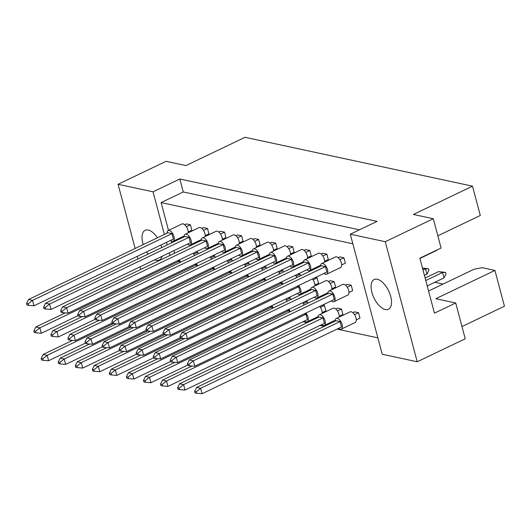 <?xml version="1.0" encoding="UTF-8"?>
<svg xmlns="http://www.w3.org/2000/svg" width="531" height="531" viewBox="0 0 531 531"><rect width="100%" height="100%" fill="white"/><g stroke="black" fill="none" stroke-linecap="round" stroke-linejoin="round"><path stroke-width="0.8" d="M161.729 247.565A16.481 8.144 -115.6 0 0 161.636 247.2A16.481 8.144 -115.6 0 0 160.959 245.003M157.402 237.808A16.481 8.144 -115.6 0 0 145.116 230.315A16.481 8.144 -115.6 0 0 142.832 243.158A16.481 8.144 -115.6 0 0 143.257 244.585M390.71 296.417A16.481 8.144 -115.6 0 0 374.196 279.532A16.481 8.144 -115.6 0 0 371.912 292.375A16.481 8.144 -115.6 0 0 388.426 309.261A16.481 8.144 -115.6 0 0 390.71 296.417M135.133 248.475L118.061 184.297L166.07 161.311L185.943 165.579L245.037 137.29L472.504 186.162L413.41 214.451L433.283 218.719L441.082 248.037L419.842 258.199L434.464 313.151L455.704 302.982L465.229 338.785L417.213 361.77L382.234 354.257L350.287 234.191L385.267 241.705L417.213 361.77M428.577 291.008L474.117 269.204L482.221 267.69L494.925 270.425L504.45 306.228L461.977 326.558M437.829 235.81L480.303 215.473L472.504 186.162M455.704 302.982L435.832 298.714L494.925 270.425M140.715 269.456L140.025 266.854M137.927 258.962L137.23 256.36M433.283 218.719L385.267 241.705M146.629 251.86A16.481 8.144 -115.6 0 0 148.142 254.077M154.727 259.812A16.481 8.144 -115.6 0 0 159.353 260.044A16.481 8.144 -115.6 0 0 162.068 256.294M350.287 234.191L377.063 221.374L179.817 178.993L153.034 191.81L164.384 234.47M166.488 242.355L167.179 244.957M169.276 252.849L169.973 255.451M153.034 191.81L118.061 184.297M179.817 178.993L183.268 191.97L161.105 202.583L168.513 230.414M171.334 241.014L171.798 242.753M173.896 250.639L174.586 253.241M215.208 257.449L214.803 255.929L213.044 255.55M205.231 235.631L208.929 233.866L207.488 228.456L203.466 227.593L201.767 228.403M188.18 231.967L191.877 230.202L190.437 224.792L186.408 223.929L184.715 224.739M198.156 253.785L197.751 252.265L195.985 251.886M161.105 202.583L352.836 243.775M377.88 337.875L337.039 329.101M324.215 326.353L319.987 325.437M307.164 322.689L302.929 321.773M222.283 239.295L225.98 237.53L224.547 232.12L220.518 231.257L218.825 232.067M239.335 242.959L243.039 241.193L241.598 235.784L237.569 234.921L235.877 235.731M256.393 246.623L260.09 244.857L258.65 239.448L254.621 238.585L252.929 239.395M273.445 250.287L277.142 248.521L275.702 243.112L271.673 242.249L269.98 243.059M290.497 253.951L294.194 252.185L292.754 246.776L288.731 245.913L287.032 246.723M307.549 257.615L311.246 255.849L309.812 250.44L305.783 249.577L304.09 250.386M324.6 261.279L328.304 259.513L326.864 254.103L322.835 253.241L321.142 254.05M341.659 264.942L345.356 263.177L343.915 257.767L339.886 256.904L338.194 257.714M290.729 299.584L290.324 298.057L288.565 297.679M307.781 303.247L307.376 301.721L305.617 301.342M322.171 312.567L325.868 310.794L324.428 305.385L322.669 305.006M339.223 316.23L342.92 314.458L341.486 309.049L337.457 308.186L335.758 308.996M356.274 319.894L359.978 318.122L358.538 312.713L354.509 311.85L352.816 312.659M232.259 261.113L231.855 259.593L230.096 259.214M249.311 264.777L248.906 263.257L247.147 262.878M266.363 268.44L265.958 266.92L264.199 266.542M283.421 272.104L283.016 270.584L281.251 270.206M300.473 275.768L300.068 274.248L298.309 273.87M314.863 285.094L318.56 283.322L317.12 277.912L315.361 277.534M331.915 288.758L335.612 286.986L334.172 281.576L330.143 280.713L328.45 281.523M348.967 292.422L352.664 290.649L351.223 285.24L347.201 284.377L345.502 285.187M183.268 191.97L359.421 229.817M443.093 284.058L434.836 282.286M85.338 343.152L48.606 360.735L47.166 355.325L42.779 358.783L41.172 358.438L41.571 359.952L43.184 360.297L42.779 358.783M113.461 323.591L47.166 355.325L43.137 354.462L72.588 340.364M43.137 354.462L41.172 358.438M43.184 360.297L48.606 360.735M78.03 315.673L41.292 333.262L39.858 327.853L35.471 331.311L33.858 330.959L34.263 332.479L35.876 332.824L35.471 331.311M179.684 262.626L179.279 261.106L39.858 327.853L35.829 326.99L65.28 312.885M177.52 260.728L179.279 261.106M35.829 326.99L33.858 330.959M35.876 332.824L41.292 333.262M180.633 262.175A5.887 2.907 -115.6 0 0 179.226 259.911M194.485 255.544A5.887 2.907 -115.6 0 0 193.072 253.28M197.751 252.265L193.729 254.19M170.491 240.437A5.887 2.907 -115.6 0 0 173.219 241.213A5.887 2.907 -115.6 0 0 174.035 236.627A5.887 2.907 -115.6 0 0 168.135 230.593A5.887 2.907 -115.6 0 0 167.026 233.209M188.12 232.857A5.887 2.907 -115.6 0 0 187.881 229.996A5.887 2.907 -115.6 0 0 181.987 223.963L168.135 230.593M171.971 233.633L32.544 300.38L28.515 299.511L167.942 232.764L171.971 233.633L173.411 239.043L33.984 305.79L32.544 300.38L28.163 303.832L26.55 303.486L26.955 305L28.561 305.352L28.163 303.832M28.515 299.511L26.55 303.486M28.561 305.352L33.984 305.79M190.437 224.792L186.421 226.717M102.39 346.816L65.658 364.399L64.218 358.989L59.837 362.447L58.224 362.102L58.629 363.616L60.235 363.961L59.837 362.447M130.513 327.255L64.218 358.989L60.189 358.126L89.646 344.028M60.189 358.126L58.224 362.102M60.235 363.961L65.658 364.399M95.082 319.337L58.35 336.926L56.91 331.517L52.523 334.975L50.916 334.623L51.315 336.143L52.927 336.488L52.523 334.975M196.742 266.29L196.337 264.77L56.91 331.517L52.881 330.654L82.332 316.549M194.572 264.392L196.337 264.77M52.881 330.654L50.916 334.623M52.927 336.488L58.35 336.926M197.685 265.839A5.887 2.907 -115.6 0 0 196.278 263.575M211.537 259.208A5.887 2.907 -115.6 0 0 210.123 256.944M214.803 255.929L210.787 257.854M187.543 244.101A5.887 2.907 -115.6 0 0 190.271 244.877A5.887 2.907 -115.6 0 0 191.087 240.291A5.887 2.907 -115.6 0 0 185.186 234.257A5.887 2.907 -115.6 0 0 184.078 236.872M205.172 236.521A5.887 2.907 -115.6 0 0 204.939 233.66A5.887 2.907 -115.6 0 0 199.039 227.626L185.186 234.257M189.023 237.297L49.595 304.044L45.573 303.174L184.994 236.428L189.023 237.297L190.463 242.707L51.036 309.454L49.595 304.044L45.215 307.495L43.602 307.15L44.007 308.664L45.62 309.015L45.215 307.495M45.573 303.174L43.602 307.15M45.62 309.015L51.036 309.454M207.488 228.456L203.473 230.381M119.442 350.48L82.71 368.063L81.27 362.653L76.889 366.111L75.276 365.766L75.681 367.279L77.294 367.625L76.889 366.111M147.565 330.919L81.27 362.653L77.241 361.79L106.698 347.692M77.241 361.79L75.276 365.766M77.294 367.625L82.71 368.063M153.552 357.808L116.82 375.39L115.38 369.981L110.992 373.439L109.386 373.094L109.784 374.607L111.397 374.952L110.992 373.439M181.675 338.247L115.38 369.981L111.351 369.118L140.801 355.02M111.351 369.118L109.386 373.094M111.397 374.952L116.82 375.39M187.655 365.136L150.923 382.718L149.483 377.309L145.102 380.767L143.489 380.422L143.894 381.935L145.501 382.28L145.102 380.767M289.315 312.082L288.91 310.562L149.483 377.309L145.454 376.446L174.911 362.348M287.152 310.184L288.91 310.562M145.454 376.446L143.489 380.422M145.501 382.28L150.923 382.718M290.265 311.631A5.887 2.907 -115.6 0 0 288.851 309.367M304.11 305A5.887 2.907 -115.6 0 0 302.703 302.743M307.376 301.721L303.36 303.646M321.534 324.7A5.887 2.907 -115.6 0 0 324.262 325.47A5.887 2.907 -115.6 0 0 325.078 320.883A5.887 2.907 -115.6 0 0 319.177 314.85A5.887 2.907 -115.6 0 0 318.069 317.465M339.17 317.113A5.887 2.907 -115.6 0 0 338.931 314.252A5.887 2.907 -115.6 0 0 333.03 308.226L319.177 314.85M323.014 317.89L183.593 384.636L179.564 383.774L318.985 317.027L323.014 317.89L324.454 323.299L185.027 390.046L183.593 384.636L179.206 388.095L177.593 387.749L177.998 389.263L179.611 389.608L179.206 388.095M179.564 383.774L177.593 387.749M179.611 389.608L185.027 390.046M422.464 268.042L428.51 268.746L428.915 270.259L426.951 274.235L425.51 268.825L428.51 268.746M422.995 270.033L425.51 268.825L422.497 268.182M426.951 274.235L424.428 275.436M341.486 309.049L337.464 310.974M112.134 323.001L75.402 340.59L73.962 335.18L69.581 338.639L67.968 338.287L68.366 339.807L69.979 340.152L69.581 338.639M213.794 269.954L213.389 268.434L73.962 335.18L69.933 334.318L99.383 320.213M211.63 268.055L213.389 268.434M69.933 334.318L67.968 338.287M69.979 340.152L75.402 340.59M214.743 269.502A5.887 2.907 -115.6 0 0 213.329 267.239M228.589 262.872A5.887 2.907 -115.6 0 0 227.182 260.608M231.855 259.593L227.839 261.517M146.237 330.328L109.505 347.918L108.065 342.508L103.684 345.966L102.071 345.615L102.476 347.135L104.089 347.48L103.684 345.966M247.897 277.282L247.492 275.762L108.065 342.508L104.036 341.645L133.493 327.541M245.734 275.383L247.492 275.762M104.036 341.645L102.071 345.615M104.089 347.48L109.505 347.918M248.847 276.83A5.887 2.907 -115.6 0 0 247.433 274.567M262.699 270.199A5.887 2.907 -115.6 0 0 261.285 267.936M265.958 266.92L261.942 268.845M180.348 337.656L143.616 355.246L142.175 349.836L137.788 353.294L136.182 352.942L136.58 354.462L138.193 354.808L137.788 353.294M282.007 284.609L281.603 283.089L142.175 349.836L138.146 348.973L167.597 334.869M279.837 282.711L281.603 283.089M138.146 348.973L136.182 352.942M138.193 354.808L143.616 355.246M282.95 284.158A5.887 2.907 -115.6 0 0 281.543 281.895M296.802 277.527A5.887 2.907 -115.6 0 0 295.389 275.264M300.068 274.248L296.052 276.173M314.226 297.227A5.887 2.907 -115.6 0 0 316.954 297.997A5.887 2.907 -115.6 0 0 317.77 293.411A5.887 2.907 -115.6 0 0 311.87 287.377A5.887 2.907 -115.6 0 0 310.761 289.992M331.855 289.641A5.887 2.907 -115.6 0 0 331.616 286.78A5.887 2.907 -115.6 0 0 325.722 280.746L311.87 287.377M315.706 290.417L176.279 357.164L172.25 356.301L311.677 289.554L315.706 290.417L317.146 295.827L177.719 362.573L176.279 357.164L171.898 360.622L170.285 360.27L170.69 361.79L172.296 362.135L171.898 360.622M172.25 356.301L170.285 360.27M172.296 362.135L177.719 362.573M334.172 281.576L330.156 283.501M204.594 247.765A5.887 2.907 -115.6 0 0 207.322 248.541A5.887 2.907 -115.6 0 0 208.139 243.955A5.887 2.907 -115.6 0 0 202.238 237.921A5.887 2.907 -115.6 0 0 201.13 240.536M222.23 240.185A5.887 2.907 -115.6 0 0 221.991 237.324A5.887 2.907 -115.6 0 0 216.09 231.29L202.238 237.921M206.074 240.961L66.654 307.708L62.625 306.838L202.052 240.092L206.074 240.961L207.515 246.371L68.087 313.117L66.654 307.708L62.266 311.159L60.653 310.814L61.058 312.328L62.671 312.679L62.266 311.159M62.625 306.838L60.653 310.814M62.671 312.679L68.087 313.117M224.547 232.12L220.524 234.045M238.698 255.092A5.887 2.907 -115.6 0 0 241.432 255.869A5.887 2.907 -115.6 0 0 242.249 251.282A5.887 2.907 -115.6 0 0 236.348 245.249A5.887 2.907 -115.6 0 0 235.24 247.864M256.334 247.512A5.887 2.907 -115.6 0 0 256.095 244.652A5.887 2.907 -115.6 0 0 250.201 238.618L236.348 245.249M240.185 248.289L100.757 315.036L96.728 314.166L236.156 247.419L240.185 248.289L241.625 253.699L102.198 320.445L100.757 315.036L96.376 318.487L94.764 318.142L95.168 319.655L96.775 320.007L96.376 318.487M96.728 314.166L94.764 318.142M96.775 320.007L102.198 320.445M258.65 239.448L254.634 241.373M272.808 262.42A5.887 2.907 -115.6 0 0 275.536 263.197A5.887 2.907 -115.6 0 0 276.352 258.61A5.887 2.907 -115.6 0 0 270.452 252.577A5.887 2.907 -115.6 0 0 269.343 255.192M290.437 254.84A5.887 2.907 -115.6 0 0 290.205 251.979A5.887 2.907 -115.6 0 0 284.304 245.946L270.452 252.577M274.288 255.617L134.861 322.363L130.838 321.494L270.259 254.747L274.288 255.617L275.728 261.026L136.301 327.773L134.861 322.363L130.48 325.815L128.867 325.47L129.272 326.983L130.885 327.335L130.48 325.815M130.838 321.494L128.867 325.47M130.885 327.335L136.301 327.773M292.754 246.776L288.738 248.7M306.911 269.748A5.887 2.907 -115.6 0 0 309.646 270.525A5.887 2.907 -115.6 0 0 310.456 265.938A5.887 2.907 -115.6 0 0 304.562 259.905A5.887 2.907 -115.6 0 0 303.447 262.52M324.547 262.168A5.887 2.907 -115.6 0 0 324.308 259.307A5.887 2.907 -115.6 0 0 318.408 253.274L304.562 259.905M308.398 262.945L168.971 329.691L164.942 328.822L304.369 262.075L308.398 262.945L309.832 268.354L170.411 335.101L168.971 329.691L164.583 333.143L162.977 332.798L163.375 334.311L164.988 334.663L164.583 333.143M164.942 328.822L162.977 332.798M164.988 334.663L170.411 335.101M326.864 254.103L322.848 256.028M136.5 354.144L99.762 371.727L98.328 366.317L93.941 369.775L92.328 369.43L92.733 370.943L94.345 371.288L93.941 369.775M164.623 334.583L98.328 366.317L94.299 365.454L123.75 351.356M94.299 365.454L92.328 369.43M94.345 371.288L99.762 371.727M170.604 361.472L133.872 379.054L132.431 373.645L128.044 377.103L126.438 376.758L126.836 378.271L128.449 378.616L128.044 377.103M272.264 308.418L271.859 306.898L132.431 373.645L128.402 372.782L157.853 358.684M270.1 306.52L271.859 306.898M128.402 372.782L126.438 376.758M128.449 378.616L133.872 379.054M273.213 307.967A5.887 2.907 -115.6 0 0 271.799 305.703M287.059 301.336A5.887 2.907 -115.6 0 0 285.651 299.079M290.324 298.057L286.309 299.982M304.482 321.036A5.887 2.907 -115.6 0 0 307.21 321.806A5.887 2.907 -115.6 0 0 308.026 317.219A5.887 2.907 -115.6 0 0 305.902 313.031M322.111 313.449A5.887 2.907 -115.6 0 0 321.879 310.589A5.887 2.907 -115.6 0 0 319.755 306.407M304.203 313.848L305.962 314.226L307.403 319.635L167.975 386.382L166.535 380.973L162.154 384.431L160.541 384.086L160.946 385.599L162.559 385.944L162.154 384.431M305.962 314.226L166.535 380.973L162.506 380.11L191.963 366.012M162.506 380.11L160.541 384.086M162.559 385.944L167.975 386.382M324.428 305.385L320.412 307.31M338.586 328.364A5.887 2.907 -115.6 0 0 341.314 329.134A5.887 2.907 -115.6 0 0 342.13 324.547A5.887 2.907 -115.6 0 0 336.236 318.514A5.887 2.907 -115.6 0 0 335.121 321.129M341.314 329.134L355.166 322.503A5.887 2.907 -115.6 0 0 355.982 317.916A5.887 2.907 -115.6 0 0 350.082 311.889L336.236 318.514M340.072 321.554L200.645 388.3L196.616 387.438L336.043 320.691L340.072 321.554L341.506 326.963L202.085 393.71L200.645 388.3L196.258 391.759L194.651 391.413L195.05 392.927L196.662 393.272L196.258 391.759M196.616 387.438L194.651 391.413M196.662 393.272L202.085 393.71M425.782 280.521L442.562 272.489L438.533 271.626L445.562 272.41L445.967 273.923L444.002 277.899L442.562 272.489L445.562 272.41M444.002 277.899L427.223 285.93M425.125 278.045L438.533 271.626M358.538 312.713L354.522 314.637M129.186 326.665L92.454 344.254L91.013 338.844L86.633 342.303L85.02 341.951L85.425 343.471L87.031 343.816L86.633 342.303M230.846 273.618L230.441 272.098L91.013 338.844L86.984 337.981L116.442 323.877M228.682 271.719L230.441 272.098M86.984 337.981L85.02 341.951M87.031 343.816L92.454 344.254M231.795 273.166A5.887 2.907 -115.6 0 0 230.381 270.903M245.641 266.535A5.887 2.907 -115.6 0 0 244.233 264.272M248.906 263.257L244.891 265.181M163.296 333.992L126.557 351.582L125.124 346.172L120.736 349.63L119.123 349.279L119.528 350.799L121.141 351.144L120.736 349.63M264.949 280.945L264.544 279.425L125.124 346.172L121.095 345.309L150.545 331.205M262.785 279.047L264.544 279.425M121.095 345.309L119.123 349.279M121.141 351.144L126.557 351.582M265.898 280.494A5.887 2.907 -115.6 0 0 264.491 278.231M279.751 273.863A5.887 2.907 -115.6 0 0 278.337 271.6M283.016 270.584L278.994 272.509M297.168 293.563A5.887 2.907 -115.6 0 0 299.902 294.333A5.887 2.907 -115.6 0 0 300.719 289.747A5.887 2.907 -115.6 0 0 298.595 285.559M314.803 285.977A5.887 2.907 -115.6 0 0 314.564 283.116A5.887 2.907 -115.6 0 0 312.447 278.928M296.895 286.375L298.654 286.753L300.095 292.163L160.667 358.91L159.227 353.5L154.846 356.958L153.233 356.606L153.632 358.126L155.244 358.471L154.846 356.958M298.654 286.753L159.227 353.5L155.198 352.637L184.649 338.532M155.198 352.637L153.233 356.606M155.244 358.471L160.667 358.91M317.12 277.912L313.104 279.837M331.278 300.891A5.887 2.907 -115.6 0 0 334.006 301.661A5.887 2.907 -115.6 0 0 334.822 297.075A5.887 2.907 -115.6 0 0 328.921 291.041A5.887 2.907 -115.6 0 0 327.813 293.656M334.006 301.661L347.858 295.03A5.887 2.907 -115.6 0 0 348.675 290.444A5.887 2.907 -115.6 0 0 342.774 284.41L328.921 291.041M332.758 294.081L193.33 360.828L189.308 359.965L328.729 293.218L332.758 294.081L334.198 299.491L194.771 366.237L193.33 360.828L188.95 364.286L187.337 363.934L187.742 365.454L189.355 365.799L188.95 364.286M189.308 359.965L187.337 363.934M189.355 365.799L194.771 366.237M436.688 250.426L419.915 258.458M351.223 285.24L347.208 287.165M221.646 251.428A5.887 2.907 -115.6 0 0 224.381 252.205A5.887 2.907 -115.6 0 0 225.19 247.619A5.887 2.907 -115.6 0 0 219.296 241.585A5.887 2.907 -115.6 0 0 218.181 244.2M239.282 243.848A5.887 2.907 -115.6 0 0 239.043 240.988A5.887 2.907 -115.6 0 0 233.142 234.954L219.296 241.585M223.133 244.625L83.706 311.372L79.677 310.502L219.104 243.756L223.133 244.625L224.567 250.035L85.146 316.781L83.706 311.372L79.318 314.823L77.712 314.478L78.11 315.991L79.723 316.343L79.318 314.823M79.677 310.502L77.712 314.478M79.723 316.343L85.146 316.781M241.598 235.784L237.583 237.709M255.756 258.756A5.887 2.907 -115.6 0 0 258.484 259.533A5.887 2.907 -115.6 0 0 259.301 254.946A5.887 2.907 -115.6 0 0 253.4 248.913A5.887 2.907 -115.6 0 0 252.291 251.528M273.385 251.176A5.887 2.907 -115.6 0 0 273.146 248.316A5.887 2.907 -115.6 0 0 267.252 242.282L253.4 248.913M257.236 251.953L117.809 318.7L113.78 317.83L253.207 251.083L257.236 251.953L258.677 257.362L119.249 324.109L117.809 318.7L113.428 322.151L111.815 321.806L112.22 323.319L113.826 323.671L113.428 322.151M113.78 317.83L111.815 321.806M113.826 323.671L119.249 324.109M275.702 243.112L271.686 245.037M289.86 266.084A5.887 2.907 -115.6 0 0 292.588 266.861A5.887 2.907 -115.6 0 0 293.404 262.274A5.887 2.907 -115.6 0 0 287.503 256.241A5.887 2.907 -115.6 0 0 286.395 258.856M307.495 258.504A5.887 2.907 -115.6 0 0 307.257 255.643A5.887 2.907 -115.6 0 0 301.356 249.61L287.503 256.241M291.34 259.281L151.919 326.027L147.89 325.158L287.317 258.411L291.34 259.281L292.78 264.69L153.353 331.437L151.919 326.027L147.532 329.479L145.919 329.134L146.324 330.647L147.937 330.999L147.532 329.479M147.89 325.158L145.919 329.134M147.937 330.999L153.353 331.437M309.812 250.44L305.79 252.364M323.963 273.412A5.887 2.907 -115.6 0 0 326.698 274.188A5.887 2.907 -115.6 0 0 327.514 269.602A5.887 2.907 -115.6 0 0 321.613 263.568A5.887 2.907 -115.6 0 0 320.505 266.184M326.698 274.188L340.544 267.558A5.887 2.907 -115.6 0 0 341.36 262.971A5.887 2.907 -115.6 0 0 335.466 256.938L321.613 263.568M325.45 266.608L186.023 333.355L181.994 332.486L321.421 265.739L325.45 266.608L326.89 272.018L187.463 338.765L186.023 333.355L181.642 336.807L180.029 336.462L180.434 337.975L182.04 338.327L181.642 336.807M181.994 332.486L180.029 336.462M182.04 338.327L187.463 338.765M343.915 257.767L339.9 259.692M173.219 241.213L184.138 235.99M190.271 244.877L201.189 239.654M324.262 325.47L335.18 320.246M316.954 297.997L327.873 292.773M207.322 248.541L218.241 243.317M241.432 255.869L252.344 250.645M275.536 263.197L286.455 257.973M309.646 270.525L320.558 265.301M307.21 321.806L318.129 316.582M299.902 294.333L310.814 289.11M224.381 252.205L235.293 246.981M258.484 259.533L269.403 254.309M292.588 266.861L303.506 261.637"/></g></svg>
